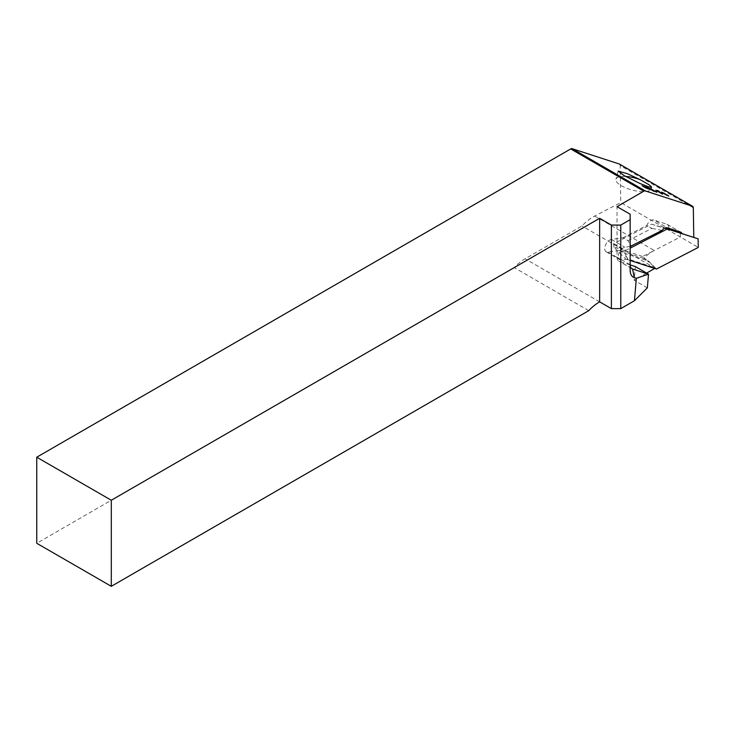 <?xml version="1.0" encoding="UTF-8"?>
<svg xmlns="http://www.w3.org/2000/svg" width="735" height="735" viewBox="0 0 735 735"><rect width="100%" height="100%" fill="white"/><g stroke="black" fill="none" stroke-linecap="round" stroke-linejoin="round"><path stroke-width="0.55" stroke-dasharray="3.67 2.76" d="M625.568 176.428A18.265 6.183 15.3 0 0 615.958 179.23A18.265 6.183 15.3 0 0 621.479 185.799A18.265 6.183 15.3 0 0 639.854 191.504A18.265 6.183 15.3 0 0 651.192 188.84A18.265 6.183 15.3 0 0 651.1 187.361M630.161 246.482L624.915 247.245A6.973 4.024 120 0 0 619.045 252.895A6.973 4.024 120 0 0 619.706 259.62A6.973 4.024 120 0 0 621.461 259.905L627.911 258.968L655.39 267.898L648.748 261.201L643.676 258.27A40.508 23.391 -60 0 1 652.781 251.296A40.508 23.391 -60 0 1 654.279 250.479L680.362 236.992L620.753 202.575L594.67 216.062A40.508 23.391 120 0 0 593.163 216.88A40.508 23.391 120 0 0 581.964 225.976L525.102 258.812A39.846 23.005 120 0 0 514.215 267.623L36.75 543.284M594.67 216.062L654.279 250.479L642.647 256.487L647.36 260.75L624.575 253.345L627.911 258.968M648.748 261.201L647.36 260.75L656.511 269.019M630.161 260.456L625.852 259.06L625.724 250.451L630.161 248.154M642.647 256.487L613.798 247.116L625.852 259.06M613.798 247.116L613.743 243.662L651.458 224.166L698.121 238.838M651.458 224.166L664.899 228.126M672.553 230.533L681.997 233.647A6.973 4.024 120 0 0 681.97 233.592M673.811 231.259L685.36 235.016L680.288 232.085L680.362 236.992L698.25 247.447M693.776 237.423L685.36 235.016M693.776 237.469L681.997 233.647M613.743 243.662L625.724 250.451M643.676 258.27L619.504 250.415L607.937 252.096A6.973 4.024 -60 0 1 606.182 251.811A6.973 4.024 -60 0 1 605.521 245.086A6.973 4.024 -60 0 1 611.391 239.445L622.958 237.754L628.03 240.685L631.365 246.308M628.03 240.685L651.881 228.364L646.809 225.434A6.973 4.024 120 0 1 653.929 220.022L667.444 227.832M662.033 230.459L651.881 228.364M619.504 250.415L624.575 253.345M655.39 267.898A40.508 23.391 120 0 0 655.105 268.202L581.964 225.976M693.316 207.784L620.184 165.559L620.753 202.575M668.74 228.254A6.973 4.024 120 0 0 667.325 224.432A6.973 4.024 120 0 0 666.875 224.23L653.929 220.022M620.184 165.559A3.317 1.92 120 0 0 619.688 164.227M588.753 310.657L514.215 267.623M668.731 228.328L680.288 232.085M622.958 237.754L646.809 225.434M647.351 287.863L634.204 280.274L635.371 266.584M646.635 273.089L634.204 280.274M630.161 264.894L619.384 261.394A8.737 5.044 -60 0 1 618.824 261.145A8.737 5.044 -60 0 1 617.014 257.14L617.014 206.645M630.161 270.158L630.161 214.234M647.783 188.812L650.282 189.63M647.755 188.877L645.266 187.645M645.238 187.701L642.096 185.808M641.995 185.762L642.62 186.047M647.608 188.647L643.759 186.35M643.658 186.295L644.292 186.589M649.271 189.189L645.431 186.892M645.321 186.837L645.955 187.131M656.842 192.285L656.373 192.083M656.346 192.147L648.968 188.454M653.433 191.091L654.058 191.385M653.406 191.155L647.094 187.434M654.784 191.247L649.869 188.335M649.768 188.279L650.392 188.573M662.373 194.15L661.766 193.801M660.94 192.91L661.739 193.48M660.912 192.965L660.131 192.643M660.094 192.708L656.98 191.173M656.943 191.238L656.272 190.769M656.245 190.834L655.868 190.264M660.223 192.57L656.796 191.008M658.716 191.21L659.341 191.504M658.689 191.275L657.503 190.439M657.476 190.429L658.101 190.723M668.731 196.153L666.241 195.005M666.213 195.06L663.824 193.673M663.788 193.728L661.886 192.487M667.996 195.804L662.841 193.002M611.391 239.445L624.915 247.245M607.937 252.096L621.461 259.905M666.875 224.23L680.399 232.04M599.641 301.846L525.102 258.812M630.161 264.738L617.014 257.14M631.475 268.367L619.384 261.394M618.163 171.126L615.958 179.23M606.182 251.811L619.706 259.62M667.325 224.432L680.849 232.242M651.651 187.159L651.192 188.84M631.971 268.734L618.824 261.145"/><path stroke-width="1.1" d="M640.378 179.772L627.084 173.589L618.163 171.126L624.236 175.674L640.13 183.594L648.555 186.828L651.651 187.159L649.428 185L640.378 179.772A18.265 6.183 15.3 0 0 625.568 176.428M664.899 228.126L698.121 238.838L698.25 247.447L656.511 269.019L630.161 260.456M630.161 248.154L667.463 228.879M681.97 233.592A6.973 4.024 120 0 0 680.849 232.242A6.973 4.024 120 0 0 680.399 232.04L667.444 227.832A6.973 4.024 120 0 0 662.033 230.459L630.161 246.482M657.503 190.439L659.341 191.504M656.373 192.083L647.02 187.324L654.812 191.192L650.42 188.518L656.373 192.083M648.996 188.39L654.058 191.385M649.869 188.335L650.42 188.518M650.392 188.573L656.842 192.285M630.161 219.655L630.161 270.158A15.371 8.875 120 0 0 634.342 277.637L636.345 278.289L634.424 300.744L620.772 308.627L620.772 225.075L630.161 219.655L630.161 214.234L617.014 206.645L643.823 191.164A3.317 1.92 120 0 1 645.275 190.907L692.416 206.213A3.317 1.92 120 0 1 692.636 206.314L619.495 164.089A3.317 1.92 120 0 0 619.283 163.997L692.416 206.213M645.275 190.907L572.133 148.681L619.283 163.997M645.431 186.892L650.282 189.63L645.266 187.645L642.022 185.698L647.636 188.592L643.685 186.24L649.299 189.134L645.348 186.782L650.282 189.63M642.096 185.808L642.656 185.992M643.759 186.35L644.319 186.534M662.566 194.132L655.896 190.209L662.538 194.187M656.272 190.769L659.038 191.67M666.241 195.005L661.684 192.083L668.538 195.749L666.241 195.005M661.886 192.487L664.174 193.231M664.137 193.287L668.731 196.153M692.636 206.314A3.317 1.92 120 0 1 693.316 207.784L693.776 237.423M668.74 228.254A6.973 4.024 120 0 1 668.731 228.328L672.553 230.533M572.133 148.681A3.317 1.92 120 0 0 570.691 148.939L643.823 191.164M599.641 301.846L599.641 218.295L111.297 500.241L111.297 586.319L588.753 310.657A39.846 23.005 120 0 1 599.641 301.846L611.382 308.627L620.772 308.627M111.297 586.319L36.75 543.284L36.75 457.207L570.691 148.939M36.75 457.207L111.297 500.241M620.772 225.075L611.382 225.075L599.641 218.295M634.424 300.744L647.351 287.863L648.518 274.173L635.371 266.584L630.161 264.894M654.71 268.431L646.635 273.089M651.1 187.361A18.265 6.183 15.3 0 0 649.428 185M636.345 278.289L648.518 274.173L632.541 268.982A8.737 5.044 -60 0 1 631.971 268.734A8.737 5.044 -60 0 1 630.161 264.738M611.382 225.075L611.382 308.627M642.62 186.047L645.826 187.82M645.789 187.884L647.085 188.408M647.048 188.472L647.636 188.592M644.292 186.589L648.187 188.766M648.16 188.831L649.299 189.134M647.416 187.563L654.812 191.192M656.245 190.834L655.868 190.264M659.01 191.725L661.16 192.892M661.132 192.956L662.602 193.957M656.603 190.613L660.25 192.506M662.391 192.496L667.536 195.29M634.342 277.637L632.541 268.982L631.475 268.367"/></g></svg>
